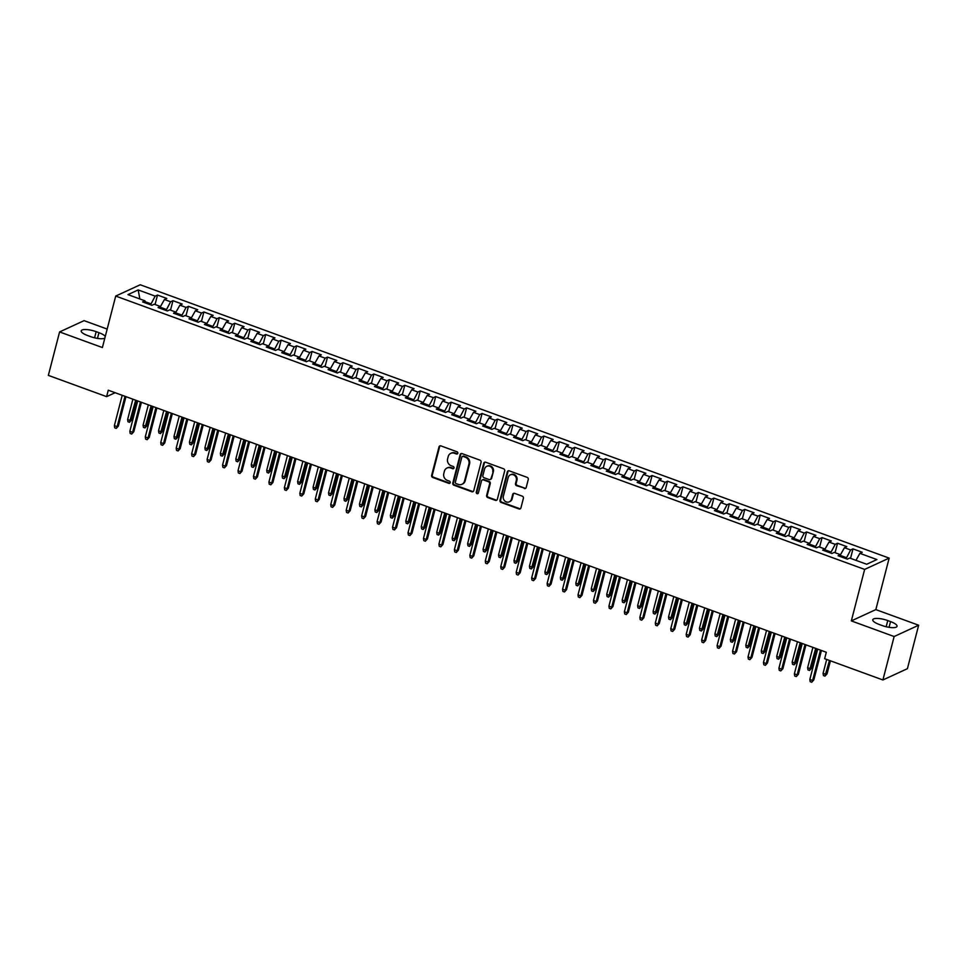 <?xml version="1.0" encoding="UTF-8"?>
<svg xmlns="http://www.w3.org/2000/svg" width="967" height="967" viewBox="0 0 967 967"><rect width="100%" height="100%" fill="white"/><g stroke="black" fill="none" stroke-linecap="round" stroke-linejoin="round"><path stroke-width="1.45" d="M457.814 453.269A1.185 1.076 -114.7 0 0 457.028 451.782L440.916 445.896A1.704 1.547 -114.7 0 0 438.994 446.923L431.633 475.353A1.704 1.547 -114.7 0 0 432.745 477.48L448.857 483.367A1.185 1.076 -114.7 0 0 450.211 482.654A1.185 1.076 -114.7 0 0 449.437 481.155L447.346 480.394A5.439 4.932 -114.7 0 1 443.805 473.576L444.409 471.207A5.439 4.932 -114.7 0 1 450.574 467.919L452.665 468.681A1.185 1.076 -114.7 0 0 454.007 467.968A1.185 1.076 -114.7 0 0 453.233 466.469L451.142 465.707A5.439 4.932 -114.7 0 1 447.6 458.878L448.217 456.509A5.439 4.932 -114.7 0 1 454.369 453.233L456.46 453.994A1.185 1.076 -114.7 0 0 457.814 453.269M524.271 488.504A1.704 1.547 -114.7 0 0 526.205 487.477L528.26 479.511A1.704 1.547 -114.7 0 0 527.16 477.372L509.258 470.844A1.704 1.547 -114.7 0 0 507.324 471.872L499.975 500.29A1.704 1.547 -114.7 0 0 501.087 502.429L518.989 508.956A1.704 1.547 -114.7 0 0 520.911 507.941L523.401 498.307A1.704 1.547 -114.7 0 0 522.289 496.168L514.637 493.375A1.704 1.547 -114.7 0 0 512.703 494.403L511.47 499.177A4.545 4.122 -114.7 0 1 504.762 500.954A4.545 4.122 -114.7 0 1 503.36 496.216L508.195 477.493A4.545 4.122 -114.7 0 1 514.903 475.728A4.545 4.122 -114.7 0 1 516.318 480.466L515.508 483.585A1.704 1.547 -114.7 0 0 516.62 485.712L524.936 488.202A1.704 1.547 -114.7 0 0 525.71 488.275M894.137 636.528L918.65 625.226L875.836 609.609L851.335 620.899L894.137 636.528L882.907 679.97L824.646 658.708L826.302 652.266L108.28 390.209L106.612 396.639L115.146 392.711M851.335 620.899L864.643 569.406L115.714 296.071L140.215 284.769L889.157 558.116L864.643 569.406M107.18 329.07L84.093 320.645L59.591 331.935L102.393 347.552L115.714 296.071M59.591 331.935L48.35 375.377L106.612 396.639M481.082 462.286A1.704 1.547 -114.7 0 0 479.983 460.159L462.081 453.62A1.704 1.547 -114.7 0 0 460.147 454.647L452.798 483.077A1.704 1.547 -114.7 0 0 453.91 485.204L471.811 491.744A1.704 1.547 -114.7 0 0 473.733 490.716L481.082 462.286M485.664 462.226L503.565 468.765A1.704 1.547 -114.7 0 1 504.677 470.893L497.328 499.323A1.704 1.547 -114.7 0 1 495.394 500.35L487.731 497.558A1.704 1.547 -114.7 0 1 486.631 495.418L489.604 483.899A1.704 1.547 -114.7 0 0 488.504 481.759L483.415 479.91A1.704 1.547 -114.7 0 0 481.493 480.937L478.387 492.94A1.185 1.076 -114.7 0 1 476.634 493.4A1.185 1.076 -114.7 0 1 476.26 492.155L483.742 463.253A1.704 1.547 -114.7 0 1 485.664 462.226M155.071 304.52L157.512 295.056L155.167 296.132L138.16 289.931L127.97 294.633L144.965 300.834L142.608 301.922L151.892 305.306L154.236 304.218L160.425 306.479L158.068 307.554L167.339 310.939L169.696 309.863L175.873 312.111L173.528 313.199L182.799 316.584L185.144 315.496L191.333 317.756L188.976 318.844L198.247 322.229L200.604 321.141L206.781 323.401L204.436 324.477L213.707 327.861L216.052 326.786L222.241 329.034L219.884 330.122L229.155 333.506L231.512 332.418L237.689 334.679L235.344 335.767L244.615 339.151L246.972 338.063L253.149 340.324L250.791 341.399L260.075 344.784L262.42 343.708L268.608 345.956L266.251 347.044L275.522 350.429L277.88 349.341L284.056 351.601L281.711 352.689L290.982 356.074L293.327 354.986L299.516 357.246L297.159 358.322L306.43 361.706L308.787 360.631L314.964 362.879L312.619 363.967L321.89 367.351L324.235 366.263L330.424 368.524L328.067 369.612L337.338 372.996L339.695 371.908L345.872 374.169L343.527 375.244L352.798 378.629L355.155 377.553L361.332 379.801L358.975 380.889L368.258 384.274L370.603 383.186L376.792 385.446L374.434 386.534L383.706 389.919L386.063 388.831L392.239 391.091L389.894 392.167L399.166 395.551L401.51 394.476L407.699 396.724L405.342 397.812L414.613 401.196L416.97 400.108L423.147 402.369L420.802 403.444L430.073 406.829L432.418 405.753L438.607 408.001L436.25 409.089L445.533 412.474L447.878 411.386L454.055 413.646L451.71 414.734L460.981 418.119L463.338 417.031L469.515 419.291L467.17 420.367L476.441 423.751L478.786 422.676L484.975 424.924L482.618 426.012L491.889 429.396L494.246 428.308L500.423 430.569L498.078 431.657L507.349 435.041L509.694 433.953L515.882 436.214L513.525 437.289L522.796 440.674L525.154 439.598L531.33 441.846L528.985 442.934L538.256 446.319L540.601 445.231L546.79 447.491L544.433 448.579L553.716 451.964L556.061 450.876L562.238 453.136L559.893 454.212L569.164 457.596L571.521 456.521L577.698 458.769L575.353 459.857L584.624 463.241L586.969 462.153L593.158 464.414L590.801 465.502L600.072 468.886L602.429 467.798L608.606 470.059L606.261 471.134L615.532 474.519L617.877 473.443L624.066 475.691L621.708 476.779L630.98 480.164L633.337 479.076L639.513 481.336L637.168 482.424L646.439 485.809L648.784 484.721L654.973 486.981L652.616 488.057L661.899 491.441L664.244 490.366L670.421 492.614L668.076 493.702L677.347 497.086L679.704 495.998L685.881 498.259L683.536 499.335L692.807 502.719L695.152 501.643L701.341 503.892L698.984 504.979L708.255 508.364L710.612 507.276L716.789 509.536L714.444 510.624L723.715 514.009L726.06 512.921L732.249 515.181L729.892 516.257L739.163 519.642L741.52 518.566L747.696 520.814L745.352 521.902L754.623 525.286L756.968 524.199L763.156 526.459L760.799 527.547L770.083 530.931L772.428 529.843L778.604 532.104L776.259 533.18L785.53 536.564L787.887 535.488L794.064 537.737L791.719 538.824L800.99 542.209L803.335 541.121L809.524 543.381L807.167 544.469L816.438 547.854L818.795 546.766L824.972 549.026L822.627 550.102L831.898 553.487L834.243 552.411L840.432 554.659L838.075 555.747L847.346 559.131L849.703 558.044L866.698 564.257L876.9 559.555L859.905 553.342L855.964 560.328M157.512 295.056L166.795 298.44L164.438 299.516L170.615 301.777L166.034 310.467M170.518 310.165L172.972 300.689L170.615 301.777M172.972 300.689L182.243 304.073L179.898 305.161L186.075 307.421L181.494 316.112M185.978 315.81L188.432 306.334L186.075 307.421M188.432 306.334L197.703 309.718L195.346 310.806L201.535 313.054L196.954 321.745M201.438 321.443L203.88 311.978L201.535 313.054M203.88 311.978L213.151 315.363L210.806 316.439L216.983 318.699L212.402 327.39M216.886 327.088L219.34 317.611L216.983 318.699M219.34 317.611L228.611 320.996L226.254 322.084L232.443 324.344L227.861 333.035M232.346 332.721L234.788 323.256L232.443 324.344M234.788 323.256L244.059 326.641L241.714 327.728L247.89 329.977L243.309 338.668M247.794 338.365L250.248 328.901L247.89 329.977M250.248 328.901L259.519 332.285L257.162 333.361L263.35 335.622L258.769 344.312M263.254 344.01L265.695 334.534L263.35 335.622M265.695 334.534L274.979 337.918L272.621 339.006L278.798 341.266L274.217 349.957M278.701 349.643L281.155 340.179L278.798 341.266M281.155 340.179L290.426 343.563L288.081 344.651L294.258 346.899L289.677 355.59M294.161 355.288L296.615 345.823L294.258 346.899M296.615 345.823L305.886 349.208L303.529 350.284L309.718 352.544L305.137 361.235M309.621 360.933L312.063 351.456L309.718 352.544M312.063 351.456L321.334 354.841L318.989 355.929L325.166 358.177L320.585 366.88M325.069 366.566L327.523 357.101L325.166 358.177M327.523 357.101L336.794 360.486L334.437 361.561L340.626 363.822L336.045 372.513M340.529 372.21L342.971 362.734L340.626 363.822M342.971 362.734L352.242 366.118L349.897 367.206L356.074 369.467L351.492 378.157M355.977 377.855L358.431 368.379L356.074 369.467M358.431 368.379L367.702 371.763L365.345 372.851L371.533 375.099L366.952 383.802M371.437 383.488L373.878 374.024L371.533 375.099M373.878 374.024L383.162 377.408L380.805 378.484L386.981 380.744L382.4 389.435M386.885 389.133L389.338 379.656L386.981 380.744M389.338 379.656L398.609 383.041L396.265 384.129L402.441 386.389L397.86 395.08M402.345 394.778L404.798 385.301L402.441 386.389M404.798 385.301L414.069 388.686L411.712 389.774L417.901 392.022L413.32 400.713M417.804 400.411L420.246 390.946L417.901 392.022M420.246 390.946L429.517 394.331L427.172 395.406L433.349 397.667L428.768 406.358M433.252 406.055L435.706 396.579L433.349 397.667M435.706 396.579L444.977 399.963L442.62 401.051L448.809 403.312L444.228 412.002M448.712 411.7L451.154 402.224L448.809 403.312M451.154 402.224L460.425 405.608L458.08 406.696L464.257 408.944L459.676 417.635M464.16 417.333L466.614 407.869L464.257 408.944M466.614 407.869L475.885 411.253L473.528 412.329L479.717 414.589L475.135 423.28M479.62 422.978L482.062 413.501L479.717 414.589M482.062 413.501L491.345 416.886L488.988 417.974L495.177 420.234L490.583 428.925M495.068 428.611L497.522 419.146L495.177 420.234M497.522 419.146L506.793 422.531L504.448 423.619L510.624 425.867L506.043 434.558M510.528 434.256L512.981 424.791L510.624 425.867M512.981 424.791L522.253 428.176L519.895 429.251L526.084 431.512L521.503 440.203M525.988 439.9L528.429 430.424L526.084 431.512M528.429 430.424L537.7 433.808L535.355 434.896L541.532 437.157L536.951 445.847M541.435 445.533L543.889 436.069L541.532 437.157M543.889 436.069L553.16 439.453L550.803 440.541L556.992 442.789L552.411 451.48M556.895 451.178L559.337 441.714L556.992 442.789M559.337 441.714L568.608 445.098L566.263 446.174L572.44 448.434L567.859 457.125M572.343 456.823L574.797 447.346L572.44 448.434M574.797 447.346L584.068 450.731L581.723 451.819L587.9 454.067L583.319 462.77M587.803 462.456L590.245 452.991L587.9 454.067M590.245 452.991L599.528 456.376L597.171 457.451L603.36 459.712L598.766 468.403M603.251 468.101L605.705 458.624L603.36 459.712M605.705 458.624L614.976 462.008L612.631 463.096L618.807 465.357L614.226 474.048M618.711 473.745L621.165 464.269L618.807 465.357M621.165 464.269L630.436 467.653L628.079 468.741L634.267 470.989L629.686 479.692M634.171 479.378L636.612 469.914L634.267 470.989M636.612 469.914L645.883 473.298L643.538 474.374L649.715 476.634L645.134 485.325M649.619 485.023L652.072 475.546L649.715 476.634M652.072 475.546L661.343 478.931L658.986 480.019L665.175 482.279L660.594 490.97M665.078 490.668L667.52 481.191L665.175 482.279M667.52 481.191L676.791 484.576L674.446 485.664L680.623 487.912L676.042 496.603M680.526 496.301L682.98 486.836L680.623 487.912M682.98 486.836L692.251 490.221L689.906 491.296L696.083 493.557L691.502 502.248M695.986 501.946L698.428 492.469L696.083 493.557M698.428 492.469L707.711 495.853L705.354 496.941L711.543 499.202L706.95 507.893M711.434 507.59L713.888 498.114L711.543 499.202M713.888 498.114L723.159 501.498L720.814 502.586L726.991 504.834L722.409 513.525M726.894 513.223L729.348 503.759L726.991 504.834M729.348 503.759L738.619 507.143L736.262 508.219L742.451 510.479L737.869 519.17M742.354 518.868L744.795 509.391L742.451 510.479M744.795 509.391L754.067 512.776L751.722 513.864L757.898 516.124L753.317 524.815M757.802 524.501L760.255 515.036L757.898 516.124M760.255 515.036L769.527 518.421L767.169 519.509L773.358 521.757L768.777 530.448M773.262 530.146L775.703 520.681L773.358 521.757M775.703 520.681L784.974 524.066L782.629 525.141L788.806 527.402L784.225 536.093M788.709 535.791L791.163 526.314L788.806 527.402M791.163 526.314L800.434 529.698L798.089 530.786L804.266 533.047L799.685 541.738M804.169 541.423L806.611 531.959L804.266 533.047M806.611 531.959L815.894 535.343L813.537 536.431L819.726 538.679L815.133 547.37M819.617 547.068L822.071 537.604L819.726 538.679M822.071 537.604L831.342 540.988L828.997 542.064L835.174 544.324L830.593 553.015M835.077 552.713L837.531 543.236L835.174 544.324M837.531 543.236L846.802 546.621L844.445 547.709L850.634 549.957L846.052 558.66M850.537 558.346L852.979 548.881L850.634 549.957M852.979 548.881L862.25 552.266L859.905 553.342M840.432 554.659L840.819 556.75M824.972 549.026L825.371 551.105M846.318 557.621L840.589 555.529M844.445 547.709L840.456 554.792M809.524 543.381L809.911 545.473M830.858 551.976L825.141 549.885M828.997 542.064L824.996 549.159M794.064 537.737L794.463 539.828M815.411 546.343L809.681 544.252M813.537 536.431L809.548 543.514M778.604 532.104L779.003 534.183M799.951 540.698L794.233 538.607M798.089 530.786L794.088 537.87M763.156 526.459L763.555 528.55M784.491 535.053L778.773 532.974M782.629 525.141L778.64 532.237M747.696 520.814L748.095 522.905M769.043 529.42L763.314 527.329M767.169 519.509L763.181 526.592M732.249 515.181L732.635 517.26M753.583 523.776L747.866 521.684M751.722 513.864L747.721 520.947M716.789 509.536L717.188 511.628M738.135 518.131L732.406 516.052M736.262 508.219L732.273 515.314M701.341 503.892L701.728 505.983M722.675 512.498L716.958 510.407M720.814 502.586L716.813 509.669M685.881 498.259L686.28 500.338M707.228 506.853L701.498 504.762M705.354 496.941L701.365 504.025M670.421 492.614L670.82 494.705M691.768 501.208L686.05 499.129M689.906 491.296L685.905 498.392M654.973 486.981L655.36 489.06M676.308 495.575L670.59 493.484M674.446 485.664L670.457 492.747M639.513 481.336L639.912 483.415M660.86 489.931L655.13 487.839M658.986 480.019L654.997 487.102M624.066 475.691L624.452 477.783M645.4 484.298L639.683 482.207M643.538 474.374L639.538 481.469M608.606 470.059L609.005 472.138M629.952 478.653L624.223 476.562M628.079 468.741L624.09 475.824M593.158 464.414L593.545 466.493M614.492 473.008L608.775 470.917M612.631 463.096L608.63 470.192M577.698 458.769L578.097 460.86M599.044 467.375L593.315 465.284M597.171 457.451L593.182 464.547M562.238 453.136L562.637 455.215M583.585 461.73L577.867 459.639M581.723 451.819L577.722 458.902M546.79 447.491L547.177 449.582M568.125 456.086L562.407 454.007M566.263 446.174L562.274 453.269M531.33 441.846L531.729 443.938M552.677 450.453L546.947 448.362M550.803 440.541L546.814 447.624M515.882 436.214L516.269 438.293M537.217 444.808L531.499 442.717M535.355 434.896L531.354 441.979M500.423 430.569L500.821 432.66M521.769 439.163L516.04 437.084M519.895 429.251L515.907 436.347M484.975 424.924L485.361 427.015M506.309 433.53L500.592 431.439M504.448 423.619L500.447 430.702M469.515 419.291L469.914 421.37M490.861 427.885L485.132 425.794M488.988 417.974L484.999 425.057M454.055 413.646L454.454 415.737M475.401 422.241L469.684 420.162M473.528 412.329L469.539 419.424M438.607 408.001L438.994 410.093M459.941 416.608L454.224 414.517M458.08 406.696L454.091 413.779M423.147 402.369L423.546 404.448M444.494 410.963L438.764 408.872M442.62 401.051L438.631 408.134M407.699 396.724L408.086 398.815M429.034 405.318L423.316 403.239M427.172 395.406L423.171 402.502M392.239 391.091L392.638 393.17M413.586 399.685L407.856 397.594M411.712 389.774L407.723 396.857M376.792 385.446L377.178 387.525M398.126 394.04L392.409 391.949M396.265 384.129L392.264 391.212M361.332 379.801L361.731 381.892M382.678 388.408L376.949 386.317M380.805 378.484L376.816 385.579M345.872 374.169L346.271 376.248M367.218 382.763L361.501 380.672M365.345 372.851L361.356 379.934M330.424 368.524L330.811 370.603M351.758 377.118L346.041 375.027M349.897 367.206L345.908 374.302M314.964 362.879L315.363 364.97M336.311 371.485L330.581 369.394M334.437 361.561L330.448 368.657M299.516 357.246L299.903 359.325M320.851 365.84L315.133 363.749M318.989 355.929L314.988 363.012M284.056 351.601L284.455 353.692M305.403 360.195L299.673 358.116M303.529 350.284L299.54 357.379M268.608 345.956L268.995 348.047M289.943 354.563L284.225 352.472M288.081 344.651L284.08 351.734M253.149 340.324L253.547 342.403M274.495 348.918L268.766 346.827M272.621 339.006L268.633 346.089M237.689 334.679L238.087 336.77M259.035 343.273L253.318 341.194M257.162 333.361L253.173 340.457M222.241 329.034L222.628 331.125M243.575 337.64L237.858 335.549M241.714 327.728L237.725 334.812M206.781 323.401L207.18 325.48M228.127 331.995L222.398 329.904M226.254 322.084L222.265 329.167M191.333 317.756L191.72 319.847M212.667 326.35L206.95 324.271M210.806 316.439L206.805 323.534M175.873 312.111L176.272 314.202M197.22 320.718L191.49 318.627M195.346 310.806L191.357 317.889M160.425 306.479L160.812 308.558M181.76 315.073L176.042 312.982M179.898 305.161L175.897 312.244M144.965 300.834L145.364 302.925M166.312 309.428L160.582 307.349M164.438 299.516L160.449 306.612M882.907 679.97L907.409 668.681L918.65 625.226M875.836 609.609L889.157 558.116M155.167 296.132L150.586 304.823M150.852 303.795L145.135 301.704M138.16 289.931L139.864 298.972M105.258 336.492A11.084 3.119 14.5 0 0 98.948 332.684L96.168 331.669A11.084 3.119 14.5 0 0 81.204 330.847A11.084 3.119 14.5 0 0 87.695 335.573L90.475 336.589A11.084 3.119 14.5 0 0 104.835 338.124M882.061 625.504A11.084 3.119 14.5 0 0 897.038 626.326A11.084 3.119 14.5 0 0 890.547 621.588L887.766 620.572A11.084 3.119 14.5 0 0 872.79 619.75A11.084 3.119 14.5 0 0 879.281 624.489L882.061 625.504M457.548 453.753A1.185 1.076 -114.7 0 1 457.125 453.692L455.034 452.931A5.439 4.932 -114.7 0 0 451.456 453.04L450.791 453.342M446.996 468.028L447.648 467.726A5.439 4.932 -114.7 0 1 451.238 467.617L453.33 468.379A1.185 1.076 -114.7 0 0 453.753 468.439M440.142 445.823A1.704 1.547 -114.7 0 0 439.647 446.621L432.297 475.051A1.704 1.547 -114.7 0 0 433.409 477.178L449.522 483.065A1.185 1.076 -114.7 0 0 449.945 483.125M461.307 453.547A1.704 1.547 -114.7 0 0 460.812 454.345L453.463 482.775A1.704 1.547 -114.7 0 0 454.575 484.902L472.464 491.441A1.704 1.547 -114.7 0 0 473.238 491.514M463.169 456.436A1.185 1.076 -114.7 0 0 461.827 457.161L455.372 482.11A1.185 1.076 -114.7 0 0 456.146 483.609L458.346 484.407A5.439 4.932 -114.7 0 0 464.511 481.131L468.922 464.075A5.439 4.932 -114.7 0 0 465.369 457.246L463.169 456.436L463.834 456.134A1.185 1.076 -114.7 0 0 463.048 456.158L462.383 456.472M461.936 484.298L462.589 483.996A5.439 4.932 -114.7 0 0 465.175 480.829L464.511 481.131M463.834 456.134L466.034 456.944A5.439 4.932 -114.7 0 1 469.587 463.761L465.175 480.829M482.303 479.946L482.956 479.632A1.704 1.547 -114.7 0 1 484.08 479.596L489.157 481.457A1.704 1.547 -114.7 0 1 490.269 483.585L487.295 495.116A1.704 1.547 -114.7 0 0 488.395 497.256L496.059 500.048A1.704 1.547 -114.7 0 0 496.833 500.12M484.902 462.153A1.704 1.547 -114.7 0 0 484.407 462.951L476.924 491.852A1.185 1.076 -114.7 0 0 478.121 493.412M492.699 471.932A4.545 4.122 -114.7 0 0 486.739 466.324A4.545 4.122 -114.7 0 0 484.588 468.971L482.884 475.559A1.704 1.547 -114.7 0 0 483.996 477.698L489.072 479.547A1.704 1.547 -114.7 0 0 490.994 478.52L493.363 471.63A4.545 4.122 -114.7 0 0 487.404 466.009L486.739 466.324M490.196 479.511L490.849 479.209A1.704 1.547 -114.7 0 0 491.659 478.218L490.994 478.52M493.363 471.63L491.659 478.218M510.346 474.845L511.011 474.543A4.545 4.122 -114.7 0 1 516.97 480.152L516.173 483.27A1.704 1.547 -114.7 0 0 517.272 485.41L524.936 488.202M509.319 501.825L509.984 501.522A4.545 4.122 -114.7 0 0 512.135 498.875L511.47 499.177M513.864 493.303A1.704 1.547 -114.7 0 0 513.368 494.089L512.135 498.875M508.485 470.772A1.704 1.547 -114.7 0 0 507.989 471.558L500.64 499.987A1.704 1.547 -114.7 0 0 501.752 502.127L519.654 508.654A1.704 1.547 -114.7 0 0 520.415 508.727M131.597 420.004L129.505 422.301L127.958 421.733L127.62 419.533L130.4 420.548L131.597 420.004L136.625 400.556M129.505 422.301L135.67 400.205M127.62 419.533L132.89 399.19M125.009 396.313L117.152 426.652L118.349 426.109L116.258 428.405L117.152 426.652L114.372 425.637L122.217 395.298M118.349 426.109L125.964 396.663M116.258 428.405L114.71 427.837L114.372 425.637M147.044 425.637L144.965 427.934L143.418 427.378L143.08 425.178L145.86 426.193L147.044 425.637L152.085 406.188M144.965 427.934L151.118 405.838M143.08 425.178L148.338 404.822M162.504 431.282L160.413 433.579L158.878 433.011L158.528 430.823L161.308 431.838L162.504 431.282L167.533 411.833M160.413 433.579L166.578 411.483M158.528 430.823L163.798 410.467M140.457 401.946L132.612 432.297L133.797 431.741L131.717 434.038L132.612 432.297L129.832 431.282L137.677 400.93M133.797 431.741L141.424 402.296M131.717 434.038L130.17 433.482L129.832 431.282M155.917 407.59L148.06 437.942L149.256 437.386L147.165 439.683L148.06 437.942L145.28 436.927L153.137 406.575M149.256 437.386L156.872 407.941M147.165 439.683L145.63 439.115L145.28 436.927M177.964 436.927L175.873 439.211L174.326 438.655L173.987 436.455L176.768 437.471L177.964 436.927L182.993 417.478M175.873 439.211L182.026 417.128M173.987 436.455L179.246 416.112M193.412 442.56L191.333 444.856L189.786 444.288L189.435 442.1L192.228 443.116L193.412 442.56L198.44 423.111M191.333 444.856L197.486 422.76M189.435 442.1L194.705 421.745M171.364 413.235L163.52 443.575L164.716 443.031L162.625 445.316L163.52 443.575L160.74 442.56L168.584 412.22M164.716 443.031L172.331 413.586M162.625 445.316L161.078 444.76L160.74 442.56M186.824 418.868L178.98 449.22L180.164 448.664L178.085 450.96L178.98 449.22L176.187 448.204L184.044 417.853M180.164 448.664L187.779 419.219M178.085 450.96L176.538 450.392L176.187 448.204M208.872 448.204L206.781 450.501L205.234 449.933L204.895 447.733L207.675 448.748L208.872 448.204L213.9 428.756M206.781 450.501L212.945 428.405M204.895 447.733L210.153 427.39M202.272 424.513L194.427 454.853L195.624 454.309L193.533 456.605L194.427 454.853L191.647 453.837L199.492 423.498M195.624 454.309L203.239 424.864M193.533 456.605L191.986 456.037L191.647 453.837M224.32 453.849L222.241 456.134L220.694 455.578L220.355 453.378L223.135 454.393L224.32 453.849L229.348 434.401M222.241 456.134L228.393 434.05M220.355 453.378L225.613 433.035M217.732 430.158L209.887 460.497L211.072 459.954L208.993 462.238L209.887 460.497L207.107 459.482L214.952 429.143M211.072 459.954L218.687 430.508M208.993 462.238L207.446 461.682L207.107 459.482M239.78 459.482L237.689 461.779L236.141 461.211L235.803 459.023L238.583 460.038L239.78 459.482L244.808 440.033M237.689 461.779L243.853 439.683M235.803 459.023L241.073 438.667M255.228 465.127L253.149 467.424L251.601 466.856L251.263 464.656L254.043 465.671L255.228 465.127L260.268 445.678M253.149 467.424L259.301 445.328M251.263 464.656L256.521 444.312M270.687 470.772L268.596 473.056L267.061 472.5L266.711 470.3L269.491 471.316L270.687 470.772L275.716 451.311M268.596 473.056L274.761 450.96M266.711 470.3L271.981 449.945M286.147 476.405L284.056 478.701L282.509 478.133L282.171 475.945L284.951 476.961L286.147 476.405L291.176 456.956M284.056 478.701L290.209 456.605M282.171 475.945L287.429 455.59M301.595 482.05L299.516 484.346L297.969 483.778L297.618 481.578L300.411 482.593L301.595 482.05L306.624 462.601M299.516 484.346L305.669 462.25M297.618 481.578L302.889 461.235M317.055 487.694L314.964 489.979L313.417 489.423L313.078 487.223L315.858 488.238L317.055 487.694L322.084 468.233M314.964 489.979L321.129 467.883M313.078 487.223L318.336 466.868M332.503 493.327L330.424 495.624L328.877 495.056L328.538 492.868L331.318 493.883L332.503 493.327L337.543 473.878M330.424 495.624L336.576 473.528M328.538 492.868L333.796 472.512M347.963 498.972L345.872 501.269L344.325 500.701L343.986 498.501L346.766 499.516L347.963 498.972L352.991 479.523M345.872 501.269L352.036 479.173M343.986 498.501L349.256 478.157M363.411 504.617L361.332 506.901L359.784 506.345L359.446 504.145L362.226 505.161L363.411 504.617L368.451 485.156M361.332 506.901L367.484 484.805M359.446 504.145L364.704 483.79M233.192 435.791L225.335 466.142L226.532 465.586L224.441 467.883L225.335 466.142L222.555 465.127L230.4 434.775M226.532 465.586L234.147 436.141M224.441 467.883L222.894 467.315L222.555 465.127M248.64 441.435L240.795 471.775L241.992 471.231L239.901 473.528L240.795 471.775L238.015 470.76L245.86 440.42M241.992 471.231L249.607 441.786M239.901 473.528L238.353 472.96L238.015 470.76M264.1 447.08L256.243 477.42L257.44 476.876L255.348 479.161L256.243 477.42L253.463 476.405L261.32 446.065M257.44 476.876L265.055 447.431M255.348 479.161L253.813 478.605L253.463 476.405M279.548 452.713L271.703 483.065L272.899 482.509L270.808 484.805L271.703 483.065L268.923 482.05L276.767 451.698M272.899 482.509L280.515 453.064M270.808 484.805L269.261 484.237L268.923 482.05M295.008 458.358L287.163 488.698L288.347 488.154L286.268 490.45L287.163 488.698L284.371 487.682L292.227 457.343M288.347 488.154L295.962 458.709M286.268 490.45L284.721 489.882L284.371 487.682M310.455 463.991L302.611 494.342L303.807 493.799L301.716 496.083L302.611 494.342L299.83 493.327L307.675 462.975M303.807 493.799L311.422 464.341M301.716 496.083L300.169 495.527L299.83 493.327M325.915 469.636L318.07 499.987L319.255 499.431L317.176 501.728L318.07 499.987L315.29 498.972L323.135 468.62M319.255 499.431L326.87 469.986M317.176 501.728L315.629 501.16L315.29 498.972M341.375 475.28L333.518 505.62L334.715 505.076L332.624 507.373L333.518 505.62L330.738 504.605L338.583 474.265M334.715 505.076L342.33 475.631M332.624 507.373L331.077 506.805L330.738 504.605M356.823 480.913L348.978 511.265L350.175 510.709L348.084 513.006L348.978 511.265L346.198 510.25L354.043 479.898M350.175 510.709L357.79 481.264M348.084 513.006L346.537 512.45L346.198 510.25M378.871 510.25L376.779 512.546L375.244 511.978L374.894 509.79L377.674 510.806L378.871 510.25L383.899 490.801M376.779 512.546L382.944 490.45M374.894 509.79L380.164 489.435M372.283 486.558L364.426 516.91L365.623 516.354L363.532 518.65L364.426 516.91L361.646 515.894L369.503 485.543M365.623 516.354L373.238 486.909M363.532 518.65L361.996 518.082L361.646 515.894M394.331 515.894L392.239 518.191L390.692 517.623L390.354 515.423L393.134 516.438L394.331 515.894L399.359 496.446M392.239 518.191L398.392 496.095M390.354 515.423L395.612 495.08M387.731 492.203L379.886 522.543L381.083 521.999L378.991 524.295L379.886 522.543L377.106 521.527L384.951 491.188M381.083 521.999L388.698 492.554M378.991 524.295L377.444 523.727L377.106 521.527M409.778 521.527L407.699 523.824L406.152 523.268L405.802 521.068L408.594 522.083L409.778 521.527L414.807 502.078M407.699 523.824L413.852 501.728M405.802 521.068L411.072 500.713M403.191 497.836L395.346 528.187L396.53 527.631L394.451 529.928L395.346 528.187L392.554 527.172L400.411 496.82M396.53 527.631L404.146 498.186M394.451 529.928L392.904 529.372L392.554 527.172M425.238 527.172L423.147 529.469L421.6 528.901L421.261 526.713L424.042 527.728L425.238 527.172L430.267 507.723M423.147 529.469L429.312 507.373M421.261 526.713L426.52 506.357M418.638 503.481L410.794 533.832L411.99 533.276L409.899 535.573L410.794 533.832L408.014 532.817L415.858 502.465M411.99 533.276L419.605 503.831M409.899 535.573L408.352 535.005L408.014 532.817M440.686 532.817L438.607 535.102L437.06 534.546L436.721 532.346L439.502 533.361L440.686 532.817L445.727 513.368M438.607 535.102L444.76 513.018M436.721 532.346L441.979 512.002M434.098 509.125L426.254 539.465L427.438 538.921L425.359 541.206L426.254 539.465L423.473 538.45L431.318 508.11M427.438 538.921L435.053 509.476M425.359 541.206L423.812 540.65L423.473 538.45M456.146 538.45L454.055 540.746L452.508 540.178L452.169 537.99L454.949 539.006L456.146 538.45L461.174 519.001M454.055 540.746L460.219 518.65M452.169 537.99L457.439 517.635M449.558 514.758L441.701 545.11L442.898 544.554L440.807 546.851L441.701 545.11L438.921 544.095L446.766 513.743M442.898 544.554L450.513 515.109M440.807 546.851L439.26 546.282L438.921 544.095M471.594 544.095L469.515 546.391L467.968 545.823L467.629 543.623L470.409 544.639L471.594 544.095L476.634 524.646M469.515 546.391L475.667 524.295M467.629 543.623L472.887 523.28M465.006 520.403L457.161 550.743L458.358 550.199L456.267 552.495L457.161 550.743L454.381 549.727L462.226 519.388M458.358 550.199L465.973 520.754M456.267 552.495L454.72 551.927L454.381 549.727M487.054 549.74L484.963 552.024L483.427 551.468L483.077 549.268L485.857 550.283L487.054 549.74L492.082 530.291M484.963 552.024L491.127 529.94M483.077 549.268L488.347 528.925M480.466 526.048L472.609 556.388L473.806 555.844L471.715 558.128L472.609 556.388L469.829 555.372L477.686 525.033M473.806 555.844L481.421 526.399M471.715 558.128L470.18 557.572L469.829 555.372M502.514 555.372L500.423 557.669L498.875 557.101L498.537 554.913L501.317 555.928L502.514 555.372L507.542 535.923M500.423 557.669L506.575 535.573M498.537 554.913L503.795 534.558M495.914 531.681L488.069 562.032L489.266 561.476L487.175 563.773L488.069 562.032L485.289 561.017L493.134 530.665M489.266 561.476L496.881 532.031M487.175 563.773L485.627 563.205L485.289 561.017M517.961 561.017L515.882 563.314L514.335 562.746L513.985 560.546L516.777 561.561L517.961 561.017L522.99 541.568M515.882 563.314L522.035 541.218M513.985 560.546L519.255 540.202M511.374 537.326L503.529 567.665L504.714 567.121L502.635 569.418L503.529 567.665L500.737 566.65L508.594 536.31M504.714 567.121L512.329 537.676M502.635 569.418L501.087 568.85L500.737 566.65M533.421 566.662L531.33 568.947L529.783 568.391L529.445 566.191L532.225 567.206L533.421 566.662L538.45 547.201M531.33 568.947L537.495 546.851M529.445 566.191L534.703 545.835M526.822 542.971L518.977 573.31L520.173 572.766L518.082 575.051L518.977 573.31L516.197 572.295L524.041 541.955M520.173 572.766L527.789 543.321M518.082 575.051L516.535 574.495L516.197 572.295M548.869 572.295L546.79 574.591L545.243 574.023L544.904 571.835L547.685 572.851L548.869 572.295L553.91 552.846M546.79 574.591L552.943 552.495M544.904 571.835L550.163 551.48M542.282 548.603L534.437 578.955L535.621 578.399L533.542 580.696L534.437 578.955L531.657 577.94L539.501 547.588M535.621 578.399L543.236 548.954M533.542 580.696L531.995 580.127L531.657 577.94M564.329 577.94L562.238 580.236L560.691 579.668L560.352 577.468L563.132 578.484L564.329 577.94L569.358 558.491M562.238 580.236L568.403 558.14M560.352 577.468L565.622 557.125M557.741 554.248L549.885 584.588L551.081 584.044L548.99 586.34L549.885 584.588L547.104 583.572L554.949 553.233M551.081 584.044L558.696 554.599M548.99 586.34L547.455 585.772L547.104 583.572M579.789 583.585L577.698 585.869L576.151 585.313L575.812 583.113L578.592 584.128L579.789 583.585L584.817 564.124M577.698 585.869L583.85 563.773M575.812 583.113L581.07 562.758M573.189 559.881L565.344 590.233L566.541 589.689L564.45 591.973L565.344 590.233L562.564 589.217L570.409 558.866M566.541 589.689L574.156 560.231M564.45 591.973L562.903 591.417L562.564 589.217M595.237 589.217L593.146 591.514L591.611 590.946L591.26 588.758L594.04 589.773L595.237 589.217L600.265 569.768M593.146 591.514L599.31 569.418M591.26 588.758L596.53 568.403M588.649 565.526L580.792 595.877L581.989 595.321L579.91 597.618L580.792 595.877L578.012 594.862L585.869 564.51M581.989 595.321L589.604 565.876M579.91 597.618L578.363 597.05L578.012 594.862M610.697 594.862L608.606 597.159L607.058 596.591L606.72 594.391L609.5 595.406L610.697 594.862L615.725 575.413M608.606 597.159L614.758 575.063M606.72 594.391L611.978 574.047M604.097 571.171L596.252 601.51L597.449 600.966L595.358 603.263L596.252 601.51L593.472 600.495L601.317 570.155M597.449 600.966L605.064 571.521M595.358 603.263L593.811 602.695L593.472 600.495M626.145 600.507L624.066 602.792L622.518 602.236L622.168 600.036L624.96 601.051L626.145 600.507L631.173 581.046M624.066 602.792L630.218 580.696M622.168 600.036L627.438 579.68M619.557 576.803L611.712 607.155L612.897 606.599L610.818 608.896L611.712 607.155L608.92 606.14L616.777 575.788M612.897 606.599L620.512 577.154M610.818 608.896L609.27 608.34L608.92 606.14M641.604 606.14L639.513 608.436L637.966 607.868L637.628 605.68L640.408 606.696L641.604 606.14L646.633 586.691M639.513 608.436L645.678 586.34M637.628 605.68L642.886 585.325M635.005 582.448L627.16 612.8L628.357 612.244L626.265 614.541L627.16 612.8L624.38 611.785L632.225 581.433M628.357 612.244L635.972 582.799M626.265 614.541L624.718 613.972L624.38 611.785M657.052 611.785L654.973 614.081L653.426 613.513L653.088 611.313L655.868 612.329L657.052 611.785L662.093 592.336M654.973 614.081L661.126 591.985M653.088 611.313L658.346 590.97M650.465 588.093L642.62 618.433L643.804 617.889L641.725 620.185L642.62 618.433L639.84 617.417L647.685 587.078M643.804 617.889L651.42 588.444M641.725 620.185L640.178 619.617L639.84 617.417M672.512 617.417L670.421 619.714L668.874 619.158L668.535 616.958L671.316 617.973L672.512 617.417L677.541 597.969M670.421 619.714L676.586 597.618M668.535 616.958L673.806 596.603M665.925 593.726L658.068 624.078L659.264 623.522L657.173 625.818L658.068 624.078L655.288 623.062L663.132 592.711M659.264 623.522L666.879 594.076M657.173 625.818L655.638 625.262L655.288 623.062M687.972 623.062L685.881 625.359L684.334 624.791L683.995 622.603L686.775 623.618L687.972 623.062L693.001 603.613M685.881 625.359L692.034 603.263M683.995 622.603L689.253 602.248M681.372 599.371L673.528 629.722L674.724 629.166L672.633 631.463L673.528 629.722L670.747 628.707L678.592 598.355M674.724 629.166L682.339 599.721M672.633 631.463L671.086 630.895L670.747 628.707M703.42 628.707L701.329 630.992L699.794 630.436L699.443 628.236L702.223 629.251L703.42 628.707L708.448 609.258M701.329 630.992L707.493 608.908M699.443 628.236L704.713 607.892M696.832 605.016L688.975 635.355L690.172 634.811L688.093 637.096L688.975 635.355L686.195 634.34L694.052 604M690.172 634.811L697.787 605.366M688.093 637.096L686.546 636.54L686.195 634.34M718.88 634.34L716.789 636.637L715.242 636.068L714.903 633.881L717.683 634.896L718.88 634.34L723.908 614.891M716.789 636.637L722.941 614.541M714.903 633.881L720.161 613.525M712.28 610.648L704.435 641L705.632 640.444L703.541 642.741L704.435 641L701.655 639.985L709.5 609.633M705.632 640.444L713.247 610.999M703.541 642.741L701.994 642.173L701.655 639.985M734.328 639.985L732.249 642.281L730.701 641.713L730.351 639.513L733.143 640.529L734.328 639.985L739.356 620.536M732.249 642.281L738.401 620.185M730.351 639.513L735.621 619.17M727.74 616.293L719.895 646.633L721.08 646.089L719.001 648.386L719.895 646.633L717.103 645.618L724.96 615.278M721.08 646.089L728.695 616.644M719.001 648.386L717.454 647.817L717.103 645.618M749.788 645.63L747.696 647.914L746.149 647.358L745.811 645.158L748.591 646.174L749.788 645.63L754.816 626.181M747.696 647.914L753.861 625.83M745.811 645.158L751.069 624.815M743.188 621.938L735.343 652.278L736.54 651.734L734.449 654.018L735.343 652.278L732.563 651.262L740.408 620.923M736.54 651.734L744.155 622.289M734.449 654.018L732.901 653.462L732.563 651.262M765.235 651.262L763.156 653.559L761.609 652.991L761.271 650.803L764.051 651.818L765.235 651.262L770.276 631.814M763.156 653.559L769.309 631.463M761.271 650.803L766.529 630.448M758.648 627.571L750.803 657.923L751.988 657.367L749.909 659.663L750.803 657.923L748.023 656.907L755.868 626.556M751.988 657.367L759.603 627.921M749.909 659.663L748.361 659.095L748.023 656.907M780.695 656.907L778.604 659.204L777.057 658.636L776.719 656.436L779.499 657.451L780.695 656.907L785.724 637.458M778.604 659.204L784.769 637.108M776.719 656.436L781.989 636.093M774.108 633.216L766.251 663.555L767.447 663.011L765.356 665.308L766.251 663.555L763.471 662.54L771.315 632.2M767.447 663.011L775.063 633.566M765.356 665.308L763.821 664.74L763.471 662.54M796.155 662.552L794.064 664.837L792.517 664.281L792.178 662.081L794.959 663.096L796.155 662.552L801.184 643.091M794.064 664.837L800.217 642.741M792.178 662.081L797.437 641.725M789.556 638.861L781.711 669.2L782.907 668.656L780.816 670.941L781.711 669.2L778.931 668.185L786.775 637.845M782.907 668.656L790.523 639.199M780.816 670.941L779.269 670.385L778.931 668.185M811.603 668.185L809.512 670.482L807.977 669.913L807.626 667.726L810.406 668.741L811.603 668.185L816.632 648.736M809.512 670.482L815.677 648.386M807.626 667.726L812.896 647.37M805.015 644.493L797.171 674.845L798.355 674.289L796.276 676.586L797.171 674.845L794.378 673.83L802.235 643.478M798.355 674.289L805.97 644.844M796.276 676.586L794.729 676.018L794.378 673.83M827.063 673.83L824.972 676.126L823.425 675.558L823.086 673.358L825.866 674.374L827.063 673.83L830.423 660.812M824.972 676.126L829.468 660.461M823.086 673.358L826.688 659.446M820.463 650.138L812.618 680.478L813.815 679.934L811.724 682.231L812.618 680.478L809.838 679.463L817.683 649.123M813.815 679.934L821.43 650.489M811.724 682.231L810.177 681.662L809.838 679.463M455.034 452.931L454.369 453.233M453.33 468.379L452.665 468.681M451.238 467.617L450.574 467.919M449.522 483.065L448.857 483.367M433.409 477.178L432.745 477.48M432.297 475.051L431.633 475.353M439.647 446.621L438.994 446.923M457.125 453.692L456.46 453.994M472.464 491.441L471.811 491.744M454.575 484.902L453.91 485.204M453.463 482.775L452.798 483.077M460.812 454.345L460.147 454.647M469.587 463.761L468.922 464.075M466.034 456.944L465.369 457.246M496.059 500.048L495.394 500.35M488.395 497.256L487.731 497.558M487.295 495.116L486.631 495.418M490.269 483.585L489.604 483.899M489.157 481.457L488.504 481.759M484.08 479.596L483.415 479.91M476.924 491.852L476.26 492.155M484.407 462.951L483.742 463.253M517.272 485.41L516.62 485.712M516.173 483.27L515.508 483.585M516.97 480.152L516.318 480.466M513.368 494.089L512.703 494.403M519.654 508.654L518.989 508.956M501.752 502.127L501.087 502.429M500.64 499.987L499.975 500.29M507.989 471.558L507.324 471.872M94.573 337.821L96.168 331.669M97.474 338.402L98.948 332.684M889.06 627.305L890.547 621.588M886.171 626.725L887.766 620.572"/></g></svg>
